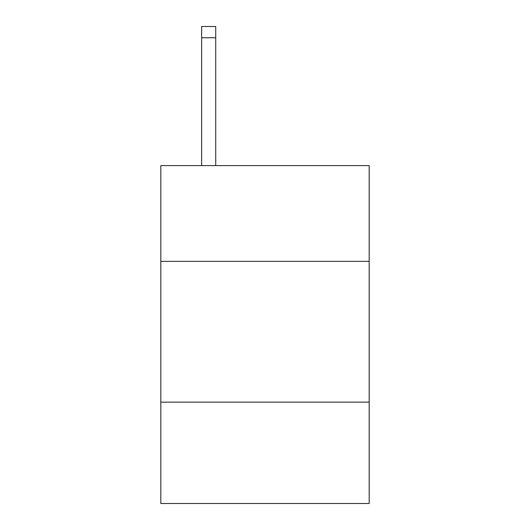 <?xml version="1.0" encoding="UTF-8"?>
<svg xmlns="http://www.w3.org/2000/svg" width="530" height="530" viewBox="0 0 530 530"><rect width="100%" height="100%" fill="white"/><g stroke="black" fill="none" stroke-linecap="round" stroke-linejoin="round"><path stroke-width="0.79" d="M369.185 261.336L369.185 165.599L160.815 165.599L160.815 261.336L369.185 261.336L369.185 503.5L160.815 503.5L160.815 261.336M369.185 402.131L160.815 402.131M215.723 165.599L215.723 37.762L201.645 37.762L201.645 26.5L215.723 26.5L215.723 37.762M201.645 165.599L201.645 37.762"/></g></svg>
